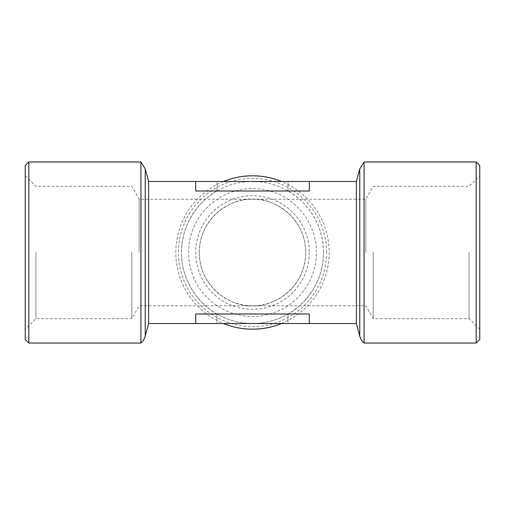 <?xml version="1.0" encoding="UTF-8"?>
<svg xmlns="http://www.w3.org/2000/svg" width="505" height="505" viewBox="0 0 505 505"><rect width="100%" height="100%" fill="white"/><g stroke="black" fill="none" stroke-linecap="round" stroke-linejoin="round"><path stroke-width="0.38" stroke-dasharray="2.52 1.89" d="M364.08 161.953L364.08 343.047M140.92 343.047L140.92 161.953M28.804 343.047L28.804 161.953M476.196 161.953L476.196 343.047M356.391 323.516L356.391 181.484M148.609 181.484L148.609 323.516M25.25 165.507L25.25 339.493M479.75 339.493L479.75 165.507M323.516 252.5C323.882 224.378 305.784 200.472 288.008 190.997A71.016 71.016 0 0 0 181.484 252.5A71.016 71.016 0 0 0 288.008 314.003C305.784 304.528 323.882 280.622 323.516 252.5A71.016 71.016 0 0 0 216.992 190.997L195.688 190.997L195.688 181.484L195.688 190.997L195.688 181.484L216.992 181.484L216.992 190.997C199.216 200.472 181.118 224.378 181.484 252.5C181.118 280.622 199.216 304.528 216.992 314.003A71.016 71.016 0 0 0 323.516 252.5M288.008 190.997L288.008 181.484L309.312 181.484L309.312 190.997L309.312 181.484L309.312 190.997L288.008 190.997L288.008 181.484L216.992 181.484L216.992 190.997M35.906 252.5L35.906 318.655L35.906 252.5M469.094 252.5L469.094 318.655L469.094 252.5M281.462 323.516A76.697 76.697 0 0 0 281.462 181.484M223.538 181.484A76.697 76.697 0 0 0 223.538 323.516M131.773 252.5L131.773 318.655L131.773 252.5M373.227 252.5L373.227 318.655L373.227 252.5M326.602 252.5A74.102 74.102 0 0 0 252.5 178.398A74.102 74.102 0 0 0 178.398 252.5A74.102 74.102 0 0 0 252.5 326.602A74.102 74.102 0 0 0 326.602 252.5M139.216 252.5L139.216 199.235L139.216 252.5M365.784 252.5L365.784 199.235L365.784 252.5M316.414 252.5A63.914 63.914 0 0 0 252.5 188.586A63.914 63.914 0 0 0 188.586 252.5A63.914 63.914 0 0 0 252.5 316.414A63.914 63.914 0 0 0 316.414 252.5M199.241 252.5C199.967 291.922 236.921 307.905 252.5 305.759C268.079 307.905 305.033 291.922 305.759 252.5A53.259 53.259 0 0 0 252.5 199.235A53.259 53.259 0 0 0 199.241 252.5A53.259 53.259 0 0 0 252.5 305.759A53.259 53.259 0 0 0 305.759 252.5C305.033 213.078 268.079 197.095 252.5 199.235C236.921 197.095 199.967 213.078 199.241 252.5M309.312 252.5A56.812 56.812 0 0 1 252.5 309.312A56.812 56.812 0 0 1 195.688 252.5A56.812 56.812 0 0 1 252.5 195.688A56.812 56.812 0 0 1 309.312 252.5M216.992 314.003L216.992 323.516L195.688 323.516L195.688 314.003L195.688 323.516L195.688 314.003L216.992 314.003L216.992 323.516L288.008 323.516L288.008 314.003L309.312 314.003L309.312 323.516L309.312 314.003L309.312 323.516L288.008 323.516L288.008 314.003M359.756 336.071L359.756 168.929M145.244 168.929L145.244 336.071M479.75 329.304L469.094 318.655L373.227 318.655L365.784 305.759L139.216 305.759L131.773 318.655L35.906 318.655L25.25 329.304M25.25 175.696L35.906 186.345L131.773 186.345L139.216 199.235L365.784 199.235L373.227 186.345L469.094 186.345L479.75 175.696"/><path stroke-width="0.76" d="M476.196 343.047L476.196 161.953L479.75 165.507L479.75 339.493L476.196 343.047L364.08 343.047A14.203 14.203 0 0 1 359.756 336.071L359.756 168.929L356.391 181.484L356.391 323.516L359.756 336.071M145.244 336.071L145.244 168.929L148.609 181.484L148.609 323.516L145.244 336.071A14.203 14.203 0 0 1 140.92 343.047L28.804 343.047L28.804 161.953L140.92 161.953L140.92 343.047M364.08 343.047L364.08 161.953L359.756 168.929M28.804 343.047L25.25 339.493L25.25 165.507L28.804 161.953M148.609 181.484L195.688 181.484L195.688 190.997L309.312 190.997L309.312 181.484L356.391 181.484M281.462 181.484A76.697 76.697 0 0 0 223.538 181.484M223.538 323.516A76.697 76.697 0 0 0 281.462 323.516M309.312 323.516L309.312 314.003L195.688 314.003L195.688 323.516L356.391 323.516M195.688 181.484L309.312 181.484M476.196 161.953L364.08 161.953M148.609 323.516L195.688 323.516M145.244 168.929L140.92 161.953"/></g></svg>

